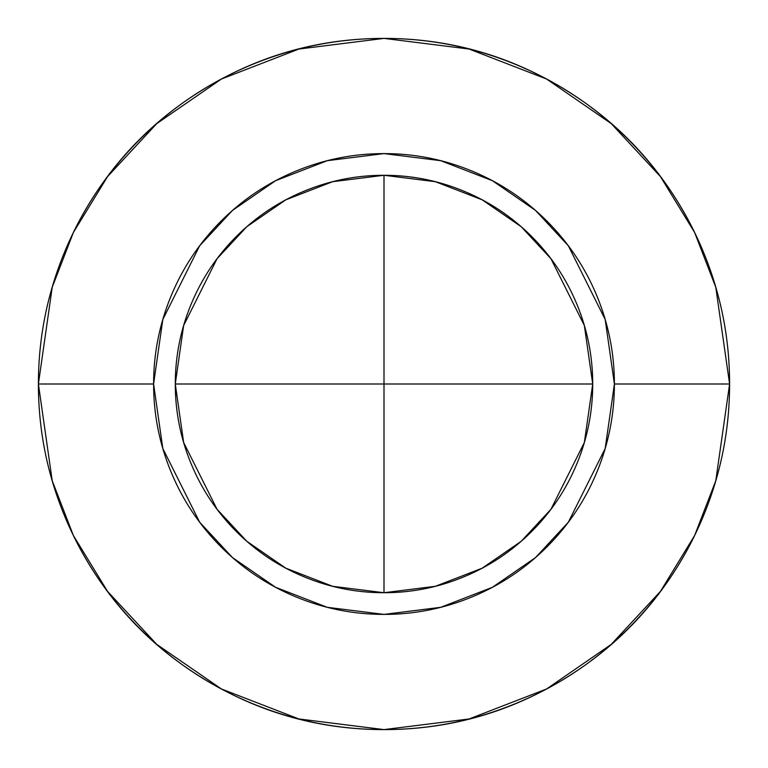 <?xml version="1.0" encoding="UTF-8"?>
<svg xmlns="http://www.w3.org/2000/svg" width="768" height="768" viewBox="0 0 768 768"><rect width="100%" height="100%" fill="white"/><g stroke="black" fill="none" stroke-linecap="round" stroke-linejoin="round"><path stroke-width="1.15" d="M531.59 236.41C551.155 255.984 566.237 278.554 576.835 304.128C566.237 278.554 551.155 255.984 531.59 236.41C512.016 216.845 489.446 201.763 463.872 191.165C438.307 180.576 411.677 175.277 384 175.277L384 384L592.723 384L175.277 384L384 384L384 592.723L384 175.277C356.323 175.277 329.693 180.576 304.128 191.165C278.554 201.763 255.984 216.845 236.41 236.41C216.845 255.984 201.763 278.554 191.165 304.128C180.576 329.693 175.277 356.323 175.277 384L183.629 325.555L217.027 258.768L246.758 226.742L285.782 199.834L332.621 181.699L384 175.277L435.379 181.699L482.218 199.834L521.242 226.742L550.973 258.768L584.371 325.555L592.723 384L584.371 442.445L550.973 509.232L521.242 541.258L482.218 568.166L435.379 586.301L384 592.723L332.621 586.301L285.782 568.166L246.758 541.258L217.027 509.232L183.629 442.445L175.277 384C175.277 411.677 180.576 438.307 191.165 463.872C201.763 489.446 216.845 512.016 236.41 531.59C255.984 551.155 278.554 566.237 304.128 576.835C329.693 587.424 356.323 592.723 384 592.723C356.323 592.723 329.693 587.424 304.128 576.835M38.4 384L52.224 287.232L73.344 232.56L107.52 176.64L156.758 123.619L221.366 79.056L298.925 49.037L384 38.4L469.075 49.037L546.634 79.056L611.242 123.619L660.48 176.64L694.656 232.56L715.776 287.232L729.6 384L715.776 287.232L694.656 232.56L660.48 176.64L611.242 123.619L546.634 79.056L469.075 49.037L384 38.4L298.925 49.037L221.366 79.056L156.758 123.619L107.52 176.64L73.344 232.56L52.224 287.232L38.4 384L153.6 384L162.816 319.488L199.68 245.76L232.502 210.413L275.578 180.71L327.283 160.685L384 153.6L440.717 160.685L492.422 180.71L535.498 210.413L568.32 245.76L605.184 319.488L614.4 384L729.6 384C729.6 338.17 720.835 294.086 703.296 251.741C685.757 209.405 660.778 172.032 628.378 139.622C595.968 107.222 558.595 82.243 516.259 64.704C473.914 47.165 429.83 38.4 384 38.4C338.17 38.4 294.086 47.165 251.741 64.704C209.405 82.243 172.032 107.222 139.622 139.622C107.222 172.032 82.243 209.405 64.704 251.741C47.165 294.086 38.4 338.17 38.4 384C38.4 429.83 47.165 473.914 64.704 516.259C82.243 558.595 107.222 595.968 139.622 628.378C172.032 660.778 209.405 685.757 251.741 703.296C294.086 720.835 338.17 729.6 384 729.6C429.83 729.6 473.914 720.835 516.259 703.296C558.595 685.757 595.968 660.778 628.378 628.378C660.778 595.968 685.757 558.595 703.296 516.259C720.835 473.914 729.6 429.83 729.6 384L614.4 384C614.4 414.557 608.554 443.942 596.861 472.166C585.168 500.4 568.522 525.312 546.922 546.922C525.312 568.522 500.4 585.168 472.166 596.861C443.942 608.554 414.557 614.4 384 614.4C353.443 614.4 324.058 608.554 295.834 596.861C267.6 585.168 242.688 568.522 221.078 546.922C199.478 525.312 182.832 500.4 171.139 472.166C159.446 443.942 153.6 414.557 153.6 384C153.6 353.443 159.446 324.058 171.139 295.834C182.832 267.6 199.478 242.688 221.078 221.078C242.688 199.478 267.6 182.832 295.834 171.139C324.058 159.446 353.443 153.6 384 153.6C414.557 153.6 443.942 159.446 472.166 171.139C500.4 182.832 525.312 199.478 546.922 221.078C568.522 242.688 585.168 267.6 596.861 295.834C608.554 324.058 614.4 353.443 614.4 384L605.184 448.512L568.32 522.24L535.498 557.587L492.422 587.29L440.717 607.315L384 614.4L327.283 607.315L275.578 587.29L232.502 557.587L199.68 522.24L162.816 448.512L153.6 384L38.4 384L52.224 480.768L73.344 535.44L107.52 591.36L156.758 644.381L221.366 688.944L298.925 718.963L384 729.6L469.075 718.963L546.634 688.944L611.242 644.381L660.48 591.36L694.656 535.44L715.776 480.768L729.6 384L715.776 480.768L694.656 535.44L660.48 591.36L611.242 644.381L546.634 688.944L469.075 718.963L384 729.6L298.925 718.963L221.366 688.944L156.758 644.381L107.52 591.36L73.344 535.44L52.224 480.768L38.4 384M531.59 531.59C512.016 551.155 489.446 566.237 463.872 576.835C489.446 566.237 512.016 551.155 531.59 531.59C551.155 512.016 566.237 489.446 576.835 463.872C587.424 438.307 592.723 411.677 592.723 384C592.723 356.323 587.424 329.693 576.835 304.128M384 592.723C411.677 592.723 438.307 587.424 463.872 576.835M81.6 551.309C112.032 606.317 154.33 649.786 208.474 681.706C262.627 713.635 321.139 729.6 384 729.6C446.861 729.6 505.373 713.635 559.526 681.706C613.67 649.786 655.968 606.317 686.4 551.309M686.4 216.691C655.968 161.683 613.67 118.214 559.526 86.294C505.373 54.365 446.861 38.4 384 38.4C321.139 38.4 262.627 54.365 208.474 86.294C154.33 118.214 112.032 161.683 81.6 216.691"/></g></svg>
